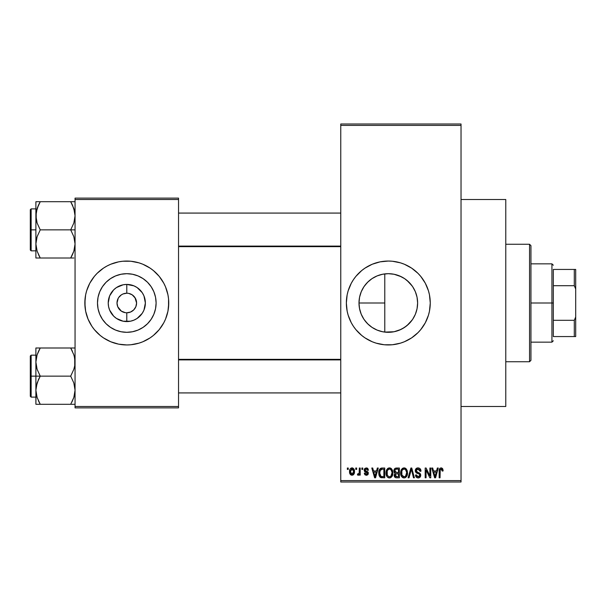 <?xml version="1.0" encoding="UTF-8"?>
<svg xmlns="http://www.w3.org/2000/svg" width="606" height="606" viewBox="0 0 606 606"><rect width="100%" height="100%" fill="white"/><g stroke="black" fill="none" stroke-linecap="round" stroke-linejoin="round"><path stroke-width="0.91" d="M415.761 292.728L417.049 297.235L417.617 302.992L417.057 308.719L415.39 314.219L412.678 319.286L409.035 323.725L404.588 327.369L399.521 330.081L394.021 331.747L384.78 332.096L388.31 332.315A29.315 29.315 0 0 1 358.994 303A29.315 29.315 0 0 1 388.31 273.685L382.689 274.23M375.925 329.573L377.046 330.065M377.159 330.111L381.318 331.467M364.767 320.468L368.251 324.377L372.054 327.391M359.525 308.552L358.994 302.977L359.502 297.576L358.994 302.977L359.487 308.348L361.184 314.12M361.274 314.332L361.918 315.764M361.911 290.251L361.274 291.668M372.054 278.608L368.251 281.623L364.774 285.524M382.5 274.268L377.152 275.889M377.053 275.935L375.94 276.427M388.257 261.05A41.95 41.95 0 0 0 384.242 261.247M384.151 261.254A41.95 41.95 0 0 0 380.167 261.845M380.076 261.86A41.95 41.95 0 0 0 353.457 279.646M353.389 279.737A41.95 41.95 0 0 0 351.321 283.191M348.162 290.819L351.306 283.222L353.419 279.692L355.873 276.381L361.691 270.571L365.001 268.117L372.251 264.239L380.121 261.853L388.31 261.05A41.95 41.95 0 0 1 430.26 303A41.95 41.95 0 0 1 388.31 344.95A41.95 41.95 0 0 1 346.352 303A41.95 41.95 0 0 1 388.31 261.05L392.415 261.247L400.483 262.852L404.361 264.239L411.618 268.117L417.973 273.336L420.738 276.381L425.306 283.222L428.457 290.819L429.457 294.811L430.26 303L429.457 311.189L428.457 315.181L425.306 322.778L420.738 329.619L417.973 332.664L411.618 337.883L404.361 341.761L400.483 343.147L392.415 344.753L384.196 344.753L376.129 343.147L372.251 341.761L365.001 337.883L361.691 335.429L355.873 329.619L353.419 326.308L351.306 322.778L348.162 315.181L347.155 311.189L346.352 303L347.155 294.811L348.162 290.819A41.95 41.95 0 0 0 346.352 302.977M347.155 311.189A41.95 41.95 0 0 0 351.291 322.74M351.321 322.809A41.95 41.95 0 0 0 353.389 326.263M353.457 326.354A41.95 41.95 0 0 0 380.076 344.14M380.167 344.155A41.95 41.95 0 0 0 384.151 344.746M384.242 344.753A41.95 41.95 0 0 0 388.257 344.95M461.03 406.49L505.775 406.49L505.775 199.51L461.03 199.51L505.775 199.51L505.775 406.49L461.03 406.49M135.365 298.273L132.229 294.857L128.707 293.402L132.229 294.857L134.933 297.561L136.585 303L135.835 306.75L133.714 309.924L130.54 312.045L126.79 312.787L126.79 321.574A18.574 18.574 0 0 1 108.224 303A18.574 18.574 0 0 1 126.79 284.426L126.79 293.213L128.071 293.296M127.601 293.243L126.79 293.213A9.787 9.787 0 0 0 117.003 303A9.787 9.787 0 0 0 126.79 312.787A9.787 9.787 0 0 1 117.003 303A9.787 9.787 0 0 1 126.79 293.213L123.048 293.955L126.79 293.213A9.787 9.787 0 0 1 136.585 303A9.787 9.787 0 0 1 126.79 312.787L130.54 312.045M118.223 307.727L121.351 311.143L125.412 312.688M125.987 312.757L126.79 312.787A9.787 9.787 0 0 0 136.585 303A9.787 9.787 0 0 0 126.79 293.213L126.79 284.426L133.903 285.843L137.115 287.555L142.236 292.683L143.955 295.895L145.364 303L143.955 310.105L142.236 313.317L137.115 318.445L133.903 320.157L130.419 321.218L123.169 321.218L116.473 318.445L113.663 316.135L109.633 310.105L108.58 306.621L108.224 303L109.633 295.895L113.663 289.865L116.473 287.555L123.169 284.782L126.79 284.426A18.574 18.574 0 0 1 145.364 303A18.574 18.574 0 0 1 126.79 321.574L126.79 312.787L125.518 312.704M124.881 312.598L121.351 311.143L117.753 306.75L117.003 303L118.223 298.273M126.79 332.315A29.315 29.315 0 0 1 97.483 303A29.315 29.315 0 0 1 126.79 273.685L132.509 274.253L138.009 275.919L143.077 278.631L147.523 282.275L151.167 286.714L153.871 291.781L155.545 297.281L156.106 303L155.545 308.719L153.871 314.219L151.167 319.286L147.523 323.725L143.077 327.369L138.009 330.081L132.509 331.747L126.79 332.315L121.079 331.747L115.579 330.081L110.512 327.369L106.065 323.725L102.422 319.286L99.71 314.219L98.043 308.719L97.483 303L98.043 297.281L99.71 291.781L102.422 286.714L106.065 282.275L110.512 278.631L115.579 275.919L121.079 274.253L126.79 273.685A29.315 29.315 0 0 1 156.106 303A29.315 29.315 0 0 1 126.79 332.315M114.564 262.868A41.95 41.95 0 0 0 85.651 294.804L86.643 290.819L89.794 283.222L94.362 276.381L97.127 273.336L103.482 268.117L107.02 266.004L110.739 264.239L118.609 261.853L122.685 261.247L130.904 261.247L138.971 262.852L142.849 264.239L150.099 268.117L153.409 270.571L159.226 276.381L163.794 283.222L165.552 286.949L167.945 294.811L168.544 298.887L168.748 303L167.945 311.189L165.552 319.051L163.794 322.778L159.226 329.619L153.409 335.429L150.099 337.883L142.849 341.761L138.971 343.147L130.904 344.753L126.79 344.95A41.95 41.95 0 0 1 84.84 303A41.95 41.95 0 0 1 126.79 261.05A41.95 41.95 0 0 0 118.64 261.845M118.579 261.86A41.95 41.95 0 0 0 114.67 262.837M84.84 303.038A41.95 41.95 0 0 0 85.643 311.173L84.84 303L85.643 294.811A41.95 41.95 0 0 0 84.84 302.962M126.79 261.05A41.95 41.95 0 0 1 168.748 303A41.95 41.95 0 0 1 126.79 344.95L118.609 344.147L110.739 341.761L103.482 337.883L100.179 335.429L94.362 329.619L91.907 326.308L88.037 319.051L85.643 311.189A41.95 41.95 0 0 0 114.564 343.132M114.67 343.163A41.95 41.95 0 0 0 118.579 344.14M340.761 125.397L340.761 480.603L461.03 480.603L461.03 125.397L340.761 125.397L340.761 123.995L461.03 123.995L461.03 125.397L461.03 123.995L340.761 123.995L340.761 482.005L461.03 482.005L461.03 125.397L340.761 125.397M355.76 469.415L355.76 468.021L356.654 468.021L356.654 469.415L355.76 469.415L356.654 469.415L356.654 468.021L355.76 468.021L356.654 468.021L356.654 469.415L355.76 469.415L355.76 468.021L355.76 469.415M357.411 474.884L358.26 475.263L357.411 474.884L357.669 473.869L358.305 473.99L359.153 473.165L359.32 468.021L360.206 468.021L360.206 475.134L359.32 475.134L359.32 473.998L358.472 475.233L357.411 474.884L357.669 473.869L359.017 473.521L359.32 471.71L359.153 473.165L358.305 473.99L357.669 473.869L357.411 474.884L358.26 475.263L359.32 473.998L359.32 475.134L360.206 475.134L360.206 468.021L359.32 468.021L360.206 468.021L360.206 475.134L359.32 475.134M361.865 469.415L361.865 468.021L362.752 468.021L362.752 469.415L361.865 469.415L362.752 469.415L362.752 468.021L361.865 468.021L362.752 468.021L362.752 469.415L361.865 469.415L361.865 468.021L361.865 469.415M364.153 470.195L364.706 468.544L366.304 467.893L367.865 468.559L368.471 470.18L367.584 470.309L366.509 468.93L365.123 469.559L365.266 470.657L367.516 471.619L368.312 472.816L367.804 474.71L366.138 475.255L364.865 474.71L364.282 473.233L365.168 473.104L365.486 473.937L366.509 474.24L367.365 473.771L367.387 473.051L364.744 471.779L364.153 470.195L367.456 473.377L366.312 474.248L365.168 473.104L364.282 473.233L366.342 475.263L368.35 473.233L365.039 470.014L366.244 468.908L367.584 470.309L368.471 470.18L366.304 467.893L364.161 469.968M377.326 468.021L376.561 470.945L377.326 468.021L378.265 468.021L375.553 477.808L374.622 477.808L371.781 468.021L372.713 468.021L373.478 470.945L376.561 470.945L373.478 470.945L372.713 468.021L371.781 468.021L374.622 477.808L375.553 477.808L378.265 468.021L377.326 468.021L378.265 468.021L375.553 477.808L374.622 477.808L371.781 468.021L372.713 468.021M389.453 467.893L391.529 468.809L392.688 471.044L392.741 474.506L391.968 476.505L390.643 477.679L389.022 477.907L387.332 476.998L386.355 475.293L386.014 472.9L386.476 470.203L387.666 468.521L389.453 467.893L386.901 469.385L386.014 472.9C385.863 475.619 387.007 477.293 389.446 477.937C391.93 477.278 393.074 475.558 392.885 472.786L392.006 469.43L389.453 467.893L390.203 467.983M404.073 467.893L406.149 468.809L407.308 471.044L407.474 473.65L406.588 476.505L405.262 477.679L403.641 477.907L401.96 476.998L400.975 475.293L400.649 472.445L401.096 470.203L402.286 468.521L404.073 467.893L401.52 469.385L400.642 472.9C400.483 475.619 401.627 477.293 404.066 477.937C406.55 477.278 407.694 475.558 407.505 472.786L406.626 469.43L404.073 467.893L404.823 467.983M441.176 467.893L442.653 468.711L443.1 470.945L442.213 471.067L441.448 469.089L440.229 469.62L440.047 477.808L439.161 477.808L439.312 469.536L439.933 468.347L441.176 467.893C439.615 468.286 438.941 469.377 439.161 471.165L439.161 477.808L440.047 477.808L440.176 469.771L441.13 469.036L442.213 471.067L443.1 470.945L442.569 468.582L441.577 467.93M437.335 468.021L436.57 470.945L437.335 468.021L438.267 468.021L435.562 477.808L434.623 477.808L431.783 468.021L432.714 468.021L433.487 470.945L436.57 470.945L433.487 470.945L432.714 468.021L431.783 468.021L434.623 477.808L435.562 477.808L438.267 468.021L437.335 468.021L438.267 468.021L435.562 477.808L434.623 477.808L431.783 468.021L432.714 468.021M429.881 468.021L429.881 475.854L429.881 468.021L430.768 468.021L430.768 477.808L429.821 477.808L426.063 469.961L426.063 477.808L425.177 477.808L425.177 468.021L426.132 468.021L429.881 475.854L426.132 468.021L425.177 468.021L425.177 477.808L426.063 477.808L426.063 469.961L429.821 477.808L430.768 477.808L430.768 468.021L429.881 468.021L430.768 468.021L430.768 477.808L429.821 477.808M415.277 471.089L416.011 468.68L417.754 467.9L419.784 468.438L420.965 470.885L420.087 471.324L419.511 469.703L418.17 469.044L416.943 469.264L416.178 470.362L416.564 471.794L419.716 473.135L420.572 474.293L420.572 476.278L419.67 477.513L417.913 477.922L416.208 477.089L415.511 475.013L416.405 474.884L416.852 476.255L418.163 476.793L419.496 476.255L419.822 474.952L419.254 473.975L416.019 472.665L415.262 470.733L416.61 473.059L419.557 474.225L419.837 475.218L418.163 476.793L416.405 474.884L415.511 475.013C415.572 476.793 416.466 477.763 418.193 477.937C419.814 477.801 420.662 476.907 420.723 475.255L416.148 470.71L417.951 469.036L420.087 471.324L420.981 471.195C420.943 469.203 419.958 468.097 418.034 467.893C416.284 468.014 415.36 468.961 415.262 470.733L415.269 470.453M410.997 470.703L409.027 477.808L408.096 477.808L410.891 468.021L411.762 468.021L414.398 477.808L413.481 477.808L411.383 469.165L409.027 477.808L408.096 477.808L409.027 477.808L411.383 469.165L413.481 477.808L414.398 477.808L411.762 468.021L410.891 468.021L411.762 468.021L414.398 477.808L413.481 477.808L411.55 469.938M396.612 468.021C394.824 468.097 393.915 469.052 393.9 470.892L394.256 469.249L395.226 468.264L399.369 468.021L399.369 477.808L396.112 477.778L394.809 477.157L394.165 475.051L395.112 473.294L394.158 472.279L393.9 470.892L395.112 473.294L394.158 475.346C394.233 476.922 395.051 477.748 396.604 477.808L399.369 477.808L399.369 468.021L396.612 468.021L399.369 468.021L399.369 477.808L396.604 477.808M379.447 469.597L382.136 468.021C379.659 468.536 378.538 470.18 378.773 472.968L379.144 470.339L380.159 468.643L381.712 468.037L384.749 468.021L384.749 477.808L380.257 477.301L379.159 475.627L378.773 472.968L380.848 477.626L384.749 477.808L384.749 468.021L382.136 468.021L384.749 468.021L384.749 477.808M349.533 471.65L349.995 469.195L350.995 468.135L352.624 467.976L354.002 469.165L354.389 472.816L353.184 474.915L351.707 475.248L350.389 474.521L349.533 471.65C349.404 473.619 350.23 474.824 352.01 475.263C353.813 474.816 354.639 473.589 354.487 471.582C354.639 469.574 353.813 468.347 352.01 467.893C350.185 468.355 349.359 469.612 349.533 471.65L349.533 471.65M347.367 469.415L347.367 468.021L348.261 468.021L348.261 469.415L347.367 469.415L348.261 469.415L348.261 468.021L347.367 468.021L348.261 468.021L348.261 469.415L347.367 469.415L347.367 468.021L347.367 469.415M75.053 198.117L178.535 198.117L178.535 199.51L75.053 199.51L75.053 406.49L178.535 406.49L178.535 198.117L75.053 198.117L75.053 199.51L75.053 198.117M75.053 407.883L178.535 407.883L178.535 199.51L75.053 199.51L75.053 407.883L75.053 406.49L178.535 406.49L178.535 407.883L75.053 407.883M126.79 344.95A41.95 41.95 0 0 0 134.949 344.155M135.009 344.14A41.95 41.95 0 0 0 138.918 343.163M139.024 343.132A41.95 41.95 0 0 0 168.748 303.038M168.748 302.962A41.95 41.95 0 0 0 139.024 262.868M138.918 262.837A41.95 41.95 0 0 0 135.009 261.86M168.544 307.113L168.544 298.887M166.938 290.819L165.552 286.949M146.569 266.004L146.023 265.708M85.045 298.887L85.045 307.113M86.643 315.181L88.037 319.051M107.02 339.996L107.565 340.292M151.167 319.286L153.871 314.219M143.077 278.631L138.009 275.919M102.422 286.714L99.71 291.781M110.512 327.369L115.579 330.081M128.707 293.402L128.177 293.312M134.933 308.439L135.365 307.727M118.655 297.561L121.351 294.857L123.048 293.955M340.761 482.005L340.761 480.603L461.03 480.603L461.03 482.005L340.761 482.005M398.081 330.634L394.052 331.747M393.218 331.899L388.37 332.315M383.522 274.079L388.31 273.685A29.315 29.315 0 0 1 417.617 303A29.315 29.315 0 0 1 388.31 332.315L394.074 331.74L400.854 329.49M405.308 326.876L404.619 327.354M402.179 328.823L406.921 325.642L412.247 319.915M415.375 314.249L414.14 316.847M388.31 332.315L382.591 331.747L377.091 330.081L372.023 327.369L367.577 323.725L363.933 319.286L361.229 314.219L359.555 308.719L358.994 303L359.555 297.281L361.229 291.781L363.933 286.714L367.577 282.275L372.023 278.631L377.091 275.919L382.591 274.253L388.31 273.685L394.021 274.253L399.521 275.919L404.588 278.631L409.035 282.275L412.678 286.714L415.39 291.781L417.057 297.281L417.617 303L417.042 308.78L415.701 313.423M417.617 302.992L417.049 297.235L415.368 291.744M414.436 289.721L415.345 291.691M412.201 286.017L406.906 280.343M394.036 274.253L388.31 273.685L394.059 274.26L401.195 276.677M394.074 274.26L397.998 275.336M378.212 275.48L381.325 274.533M368.842 281.078L371.13 279.245M373.273 277.836L374.637 277.071M364.994 285.229L366.994 282.881M363.312 287.691L363.623 287.191M359.737 296.44L360.956 292.456M361.093 313.885L359.775 309.704M366.418 322.49L365.001 320.779M363.615 318.801L363.297 318.286M371.13 326.755L368.842 324.914M366.986 323.119L366.425 322.506M374.622 328.922L373.258 328.157M379.523 330.967L378.212 330.52M384.78 332.103L384.78 303L358.994 303L384.78 303L384.78 273.897L384.78 332.103L383.53 331.921M388.363 344.95A41.95 41.95 0 0 0 392.377 344.753M392.461 344.746A41.95 41.95 0 0 0 396.453 344.155M396.529 344.14A41.95 41.95 0 0 0 417.951 332.686M417.996 332.641A41.95 41.95 0 0 0 417.996 273.359M417.951 273.314A41.95 41.95 0 0 0 396.529 261.86M396.453 261.845A41.95 41.95 0 0 0 392.461 261.254M392.377 261.247A41.95 41.95 0 0 0 388.363 261.05M349.548 319.051L349.98 320.066M372.251 341.761L372.879 342.019M415.352 291.706L412.641 286.653M412.648 319.324L415.36 314.287M443.001 469.726L443.092 470.635M443.1 470.945L442.198 470.748M442.138 470.203L442.047 469.801M441.721 469.256L440.971 469.052M441.13 469.036L440.085 470.248M440.304 469.483L440.047 471.089M440.047 477.808L439.161 477.808L439.161 471.165M439.176 470.62L439.221 470.074L439.176 470.62M439.312 469.544L439.479 469.014M439.744 468.552L440.373 468.052M435.434 474.937L436.267 472.089L433.79 472.089L434.661 475.278L433.79 472.089L436.267 472.089L435.025 476.786L434.525 474.778L435.025 476.786L435.313 475.392M426.063 477.808L425.177 477.808L425.177 468.021L426.132 468.021M420.806 469.976L420.92 470.491M420.981 471.195L420.087 471.324L420.034 470.892M420.034 470.877L419.935 470.468M419.935 470.461L419.511 469.703M418.39 469.074L417.261 469.127M416.216 470.195L416.186 471.104M416.852 472.013L417.61 472.324M420.367 473.839L420.572 474.286M420.587 474.331L420.693 474.763M420.715 475.513L420.572 476.271M420.564 476.308L420.064 477.164M417.11 477.74L416.208 477.089M415.686 476.104L415.557 475.566M415.527 475.286L416.443 475.248M417.792 476.763L418.488 476.77M418.61 476.755L419.216 476.513M419.822 475.445L419.822 474.952M419.488 474.15L419.837 475.218L419.413 474.089M418.829 473.786L417.685 473.437M417.564 473.4L416.451 472.975M416.269 472.862L415.33 471.438M415.443 469.635L416.867 468.097M416.92 468.074L417.481 467.93M416.883 472.029L416.428 471.642M410.891 468.021L408.096 477.808L410.891 468.021M407.035 470.218L407.293 470.998M407.505 472.786L407.497 473.218M407.467 473.665L407.368 474.468M407.194 475.202L407.035 475.657M406.815 476.134L407.361 474.506M405.679 477.437L405.27 477.672M405.687 477.43L404.505 477.907M403.641 477.907L403.088 477.763M402.838 477.657L402.46 477.43M400.725 474.172L401.308 476.074M401.149 475.733L400.975 475.293M400.642 472.9L400.649 473.324M400.649 472.445L400.861 470.945M401.293 469.786L401.096 470.203M402.596 468.294L403.687 467.915M404.46 467.915L405.202 468.12M405.565 468.317L406.141 468.802M401.361 476.18L401.619 476.589M403.876 476.778L405.308 476.399M403.702 476.763L402.24 475.778L403.346 476.657M401.975 475.309L401.528 472.93L401.907 475.149L404.225 476.786M403.755 469.059L402.028 470.407L401.528 472.93C401.369 470.847 402.217 469.544 404.073 469.036L403.755 469.059M403.914 469.044L405.255 469.408L404.073 469.036C405.891 469.514 406.732 470.756 406.611 472.771L405.565 476.18L406.611 472.771C406.815 474.922 405.967 476.263 404.058 476.793L403.505 476.717M401.823 470.87L401.907 475.149M406.588 472.142L405.505 469.605M406.331 470.885L405.725 469.824M394.809 477.157L394.529 476.763M394.317 476.324L394.195 475.831M394.544 472.877L394.165 472.286M393.998 471.794L394.158 472.279M393.938 470.317L394.059 469.756M394.089 469.65L394.256 469.264M395.104 477.422L395.627 477.679M396.718 472.597L398.475 472.597L398.475 469.165L396.589 469.165L398.475 469.165L398.475 472.597L395.309 472.233L394.976 469.938L394.786 470.885L396.718 472.597L394.786 470.885L395.263 469.544L396.589 469.165L395.559 469.339M395.779 469.249L396.589 469.165L395.779 469.249M396.104 476.619L396.529 476.657M396.566 476.657L398.475 476.664L398.475 473.74L395.347 474.18L395.044 475.187L395.87 473.831L398.475 473.74L398.475 476.664L396.93 476.664L395.051 474.975L395.324 476.18L396.226 476.634M395.43 476.316L396.059 476.611M395.263 469.544L394.976 469.938L395.263 469.544M396.809 473.74L395.673 473.915M396.4 476.649L396.93 476.664M392.415 470.218L392.673 470.998M392.87 472.339L392.885 472.786M392.847 473.665L392.196 476.134M392.574 475.202L392.415 475.657M391.059 477.437L390.65 477.672M390.62 477.687L389.878 477.907M389.022 477.907L388.469 477.763M388.219 477.657L387.84 477.43M386.105 474.172L386.681 476.074M386.53 475.733L386.355 475.293M386.014 472.9L386.03 473.324M386.12 471.529L386.234 470.945M386.673 469.786L386.476 470.203M387.969 468.294L389.067 467.915M389.84 467.915L390.582 468.12M390.946 468.317L391.521 468.802M386.06 471.983L386.03 472.445M386.439 475.521L386.742 476.18L386.439 475.521M389.257 476.778L390.688 476.399M389.082 476.763L387.431 475.475L386.908 472.93L387.355 475.309M389.135 469.059L387.401 470.407L386.908 472.93C386.742 470.847 387.598 469.544 389.453 469.036L389.135 469.059M389.294 469.044L390.635 469.408L389.453 469.036C391.271 469.514 392.112 470.756 391.991 472.771L390.946 476.18L391.991 472.771C392.196 474.922 391.347 476.263 389.438 476.793L389.605 476.786M387.204 470.87L387.287 475.149M391.968 472.142L390.885 469.605M391.711 470.885L391.105 469.824M381.469 477.763L381.015 477.679M380.257 477.293L379.78 476.816L380.257 477.301M379.424 476.248L379.159 475.627M379.151 475.604L378.955 474.907M378.992 475.074L378.788 473.642M378.795 472.195L378.909 471.279M379.144 470.332L379.409 469.673M379.417 469.665L379.068 470.567M381.712 468.037L380.886 468.218M381.735 469.188L380.015 470.589L382.257 469.165L383.856 469.165L383.856 476.664L381.015 476.467L379.659 472.983L379.894 470.991M379.765 474.346L380.295 475.808L381.507 476.611M380.295 475.808L381.015 476.467L383.856 476.664L383.856 469.165L382.075 469.165M380.341 469.945L379.674 473.468M375.432 474.937L376.258 472.089L373.781 472.089L375.023 476.786L373.781 472.089L376.258 472.089L374.864 476.096M375.197 475.854L375.311 475.392M367.16 468.044L367.592 468.294M368.471 470.18L367.584 470.309L367.471 469.771M367.433 469.68L367.138 469.233M366.501 468.93L365.782 468.968M366.244 468.908L365.039 470.014L365.365 470.733M365.062 469.786L365.918 470.976M365.213 470.589L366.145 471.051M367.978 472.036L368.19 472.415M368.221 474.043L368.001 474.46M367.13 475.142L366.744 475.233M364.282 473.233L365.168 473.104L365.259 473.544M365.357 473.756L365.865 474.18M366.085 474.233L366.713 474.21M367.433 473.581L366.41 472.475M367.456 473.377L367.236 472.847M365.766 472.256L365.009 471.938L365.766 472.248M364.176 469.756L364.706 468.552M359.32 474.006L359.063 474.604M357.669 473.869L358.555 473.945M358.305 473.99L359.153 473.165L359.32 468.021M352.321 467.908L352.904 468.082M354.245 469.748L354.389 470.339M354.48 471.271L354.48 471.892M354.215 473.506L352.162 475.255M350.844 474.915L350.404 474.536M350.033 474.013L349.836 473.589M349.601 472.703L349.556 472.279M349.624 470.392L350.101 469.014M351.018 468.127L351.685 467.915M349.632 472.869L349.813 473.544M353.184 474.915L353.646 474.506M354.002 473.998L354.207 473.536M351.2 469.211L351.775 468.93L350.48 470.733M353.54 472.438L353.601 471.582L352.033 474.248L353.109 473.634L353.586 471.15L353.086 469.506L351.775 468.93L353.586 471.15M350.707 473.278L352.033 474.248L350.419 471.582L350.866 473.566M350.563 470.309L350.419 471.582L352.2 468.923M353.533 470.673L353.381 470.044M434.661 475.278L434.79 475.778M434.888 476.18L435.025 476.786M403.134 469.256L402.611 469.627M402.384 469.87L402.028 470.407M396.589 469.165L395.892 469.218M388.514 469.256L387.984 469.627M387.764 469.87L387.401 470.407M380.015 470.589L379.682 472.377M381.318 476.574L382.28 476.664M375.023 476.786L375.106 476.324M350.435 471.15L350.435 472.013M350.48 472.445L350.563 472.869M351.23 473.968L351.609 474.18M351.821 474.233L352.245 474.233M353.109 473.634L353.457 472.854M353.086 469.506L352.412 468.983M529.553 244.263L530.947 245.665L530.947 360.335L529.553 361.737L505.775 361.737L529.553 361.737L529.553 244.263L505.775 244.263L529.553 244.263L529.553 361.737L530.947 360.335L530.947 245.665L529.553 244.263M36.216 365.766L35.89 362.07L35.89 376.137L40.246 376.137L37.117 369.334L35.89 362.07L37.102 354.843L40.246 347.995L70.697 347.995L73.826 354.798L74.727 358.366L74.735 365.706L73.841 369.296L70.697 376.137L40.246 376.137L37.117 369.334L36.216 365.766M35.89 355.161L31.141 355.161L31.141 397.119L30.3 396.279L30.3 356.002L30.3 376.137L31.141 376.137L31.141 355.161L31.141 376.137L35.89 376.137L35.89 390.211L37.102 382.984L40.246 376.137L70.697 376.137L73.826 382.939L75.053 390.211L73.841 397.438L70.697 404.285L40.246 404.285L37.117 397.483L35.89 390.211L35.89 404.285L74.735 404.285M36.065 392.923L35.89 404.285L37.11 404.285L35.89 404.285M36.618 395.786L37.102 397.438M38.367 400.657L40.246 404.285L38.504 404.285L40.246 404.285L37.117 397.483L36.208 393.855L36.648 395.9M74.326 356.495L75.053 362.07L74.735 365.706L73.841 369.296L70.697 376.137L73.826 382.939L75.053 390.211L73.841 397.438L70.697 404.285L73.834 397.46M74.712 393.983L74.303 395.877M74.879 359.358L74.735 358.426M71.5 349.45L70.697 347.995L75.053 347.995L40.246 347.995L37.11 354.821L38.587 351.147M36.64 356.404L36.208 358.396L37.102 354.843L40.246 347.995L35.89 347.995L35.89 376.137L31.141 376.137L31.141 397.119L31.141 376.137L30.3 376.137L30.3 356.002L31.141 355.161M30.3 376.137L30.3 396.279L30.3 376.137M38.496 400.93L40.246 404.285L37.11 404.285M38.496 379.5L40.246 376.137L35.89 376.137L35.89 390.211L36.208 386.567L38.496 379.5M39.026 350.26L40.246 347.995L35.89 347.995L35.89 362.07L36.216 358.366M37.11 347.995L38.496 347.995M71.902 402.066L73.826 397.483M70.697 404.285L72.447 404.285L70.697 404.285M72.447 351.344L70.697 347.995L73.841 354.843M340.761 359.896L178.535 359.896L340.761 359.896M178.535 246.104L340.761 246.104L178.535 246.104M553.323 269.435L553.323 285.699L553.323 269.435L574.299 269.435L553.323 269.435M553.323 303L553.323 285.699L553.323 320.301L553.323 303L551.93 303L553.323 303M530.947 263.845L551.93 263.845L551.93 303L551.93 263.845L553.323 265.239M530.947 303L551.93 303L530.947 303M553.323 336.565L553.323 320.301L553.323 336.565L575.7 336.565L575.7 316.983L574.299 320.301L553.323 320.301L574.299 320.301L574.299 336.565L574.299 320.301L575.7 316.983L575.7 336.565L553.323 336.565M530.947 342.155L551.93 342.155L551.93 303L551.93 342.155L553.323 340.761M575.7 269.435L574.299 269.435L574.299 285.699L575.7 289.017L575.7 316.983L575.7 269.435L575.7 289.017L574.299 285.699L574.299 269.435L575.7 269.435M553.323 285.699L574.299 285.699L553.323 285.699M72.576 205.343L74.727 212.092L75.053 215.789L73.841 223.016L70.697 229.863L75.053 229.863L70.697 229.863L73.826 236.666L75.053 243.93L73.841 251.157L70.697 258.005L73.834 251.179L72.356 254.853M31.141 229.863L31.141 250.839L31.141 229.863L30.3 229.863L30.3 209.721L31.141 208.881L31.141 250.839L30.3 249.998L30.3 229.863L35.89 229.863L31.141 229.863L31.141 208.881L31.141 229.863M36.065 246.642L36.208 247.574M36.618 249.505L35.89 243.93L36.208 240.294L37.102 236.704L40.246 229.863L37.117 223.061L36.216 219.486L36.208 212.145L38.496 205.07L37.11 208.54M74.712 247.702L74.303 249.596M74.735 201.715L70.697 201.715L73.826 208.517L75.053 215.789L73.841 223.016L70.697 229.863L40.246 229.863L70.697 229.863L73.826 236.666L75.053 243.93L73.841 251.157L70.697 258.005L40.246 258.005L37.117 251.202L35.89 243.93L35.89 258.005L73.834 258.005M74.879 213.077L74.735 212.145M74.326 210.214L73.841 208.562M39.042 203.934L40.246 201.715L35.89 201.715L35.89 215.789L37.102 208.562L40.246 201.715L70.697 201.715L40.246 201.715L38.496 205.063L40.246 201.715L35.89 201.715L35.89 243.93L37.102 236.704L40.246 229.863L37.117 223.061L35.89 215.789L35.89 258.005L37.11 258.005L35.89 258.005M36.065 213.077L36.64 210.123M30.3 229.863L30.3 209.721L30.3 229.863M38.504 201.715L40.246 201.715L37.117 208.517M36.208 201.715L38.496 201.715M39.17 258.005L38.504 258.005L39.17 258.005M39.443 256.55L37.102 251.157M36.208 258.005L40.246 258.005L38.496 254.656M73.834 201.715L70.697 201.715L72.447 205.063L70.697 201.715L72.447 201.715L70.697 201.715L72.455 205.07M71.773 258.005L70.697 258.005L71.925 255.74M74.296 356.381L74.712 358.297M40.246 347.995L38.496 351.344M39.17 347.995L38.504 347.995M36.671 356.29L37.102 354.843M36.065 359.358L36.208 358.426M74.273 395.991L73.841 397.438M74.879 392.923L74.735 393.855M70.697 258.005L72.447 254.656M74.296 210.1L74.712 212.017M36.648 249.619L36.216 247.634M36.671 210.009L37.102 208.562M74.273 249.71L73.841 251.157M74.879 246.642L74.735 247.574M35.89 397.119L31.141 397.119M178.535 392.923L340.761 392.923M178.535 359.358L340.761 359.358M340.761 213.077L178.535 213.077M340.761 246.642L178.535 246.642M35.89 250.839L31.141 250.839M35.89 208.881L31.141 208.881"/></g></svg>
